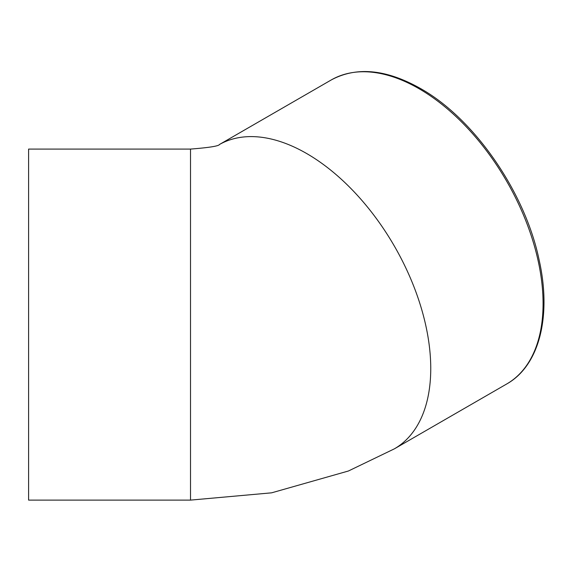 <?xml version="1.0" encoding="UTF-8"?>
<svg xmlns="http://www.w3.org/2000/svg" width="572" height="572" viewBox="0 0 572 572"><rect width="100%" height="100%" fill="white"/><g stroke="black" fill="none" stroke-linecap="round" stroke-linejoin="round"><path stroke-width="0.86" d="M190.512 149.085L28.6 149.085L28.6 500.114L190.512 500.114L190.512 149.085C209.03 147.633 218.718 146.096 219.555 144.459M394.401 448.82A175.511 101.337 -120 0 0 430.752 368.475A175.511 101.337 -120 0 0 354.476 192.206A175.511 101.337 -120 0 0 219.405 144.523L331.209 79.973A175.511 101.337 60 0 1 418.961 88.667A175.511 101.337 60 0 1 543.071 303.625A175.511 101.337 60 0 1 506.721 383.976C539.367 365.68 551.73 316.273 539.174 260.174C525.16 192.263 474.352 118.669 420.491 88.517C386.3 69.226 356.535 66.373 331.209 79.973M506.721 383.976L394.401 448.827L348.405 471.006L271.621 492.828L190.512 500.114"/></g></svg>
